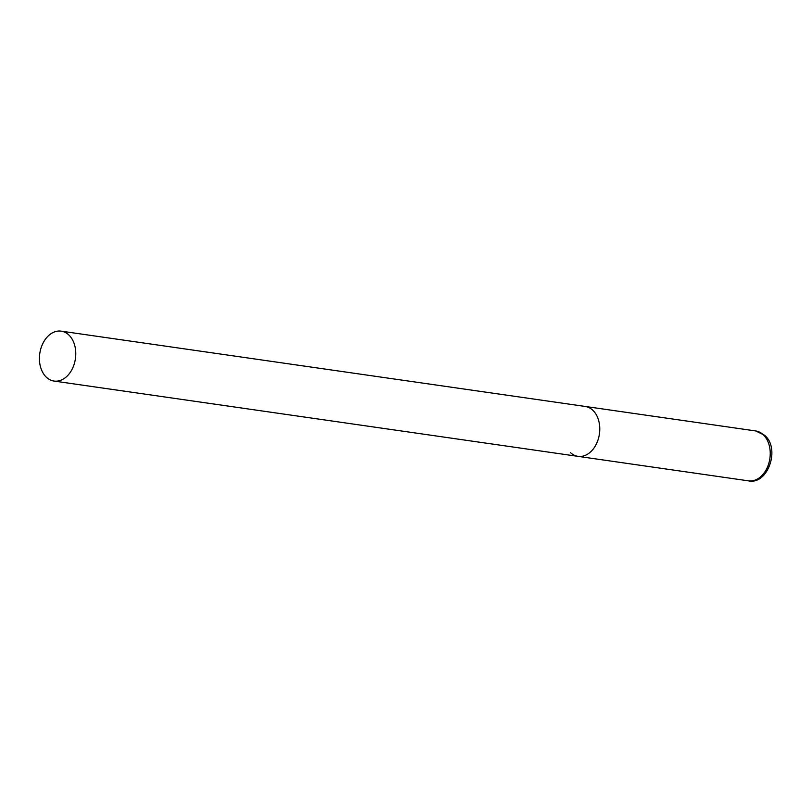 <?xml version="1.0" encoding="UTF-8"?>
<svg xmlns="http://www.w3.org/2000/svg" width="812" height="812" viewBox="0 0 812 812"><rect width="100%" height="100%" fill="white"/><g stroke="black" fill="none" stroke-linecap="round" stroke-linejoin="round"><path stroke-width="1.22" d="M61.194 331.154A25.213 18.006 -81.8 0 0 43.137 342.908A25.213 18.006 -81.8 0 0 54.018 381.061A25.213 18.006 -81.8 0 0 72.075 369.308A25.213 18.006 -81.8 0 0 61.194 331.154L755.647 430.939A25.213 18.006 98.2 0 1 763.067 434.562A25.213 18.006 98.2 0 1 768.629 463.977A25.213 18.006 98.2 0 1 748.471 480.846L578.002 456.354A25.213 18.006 -81.8 0 0 596.059 444.6A25.213 18.006 -81.8 0 0 585.178 406.447A25.213 18.006 98.2 0 1 592.598 410.07A25.213 18.006 98.2 0 1 598.16 439.485A25.213 18.006 98.2 0 1 578.002 456.354A25.213 18.006 98.2 0 1 570.582 452.731M748.471 480.846C767.898 485.261 780.687 448.244 764.508 435.212L755.647 430.939M578.002 456.354L54.018 381.061"/></g></svg>
